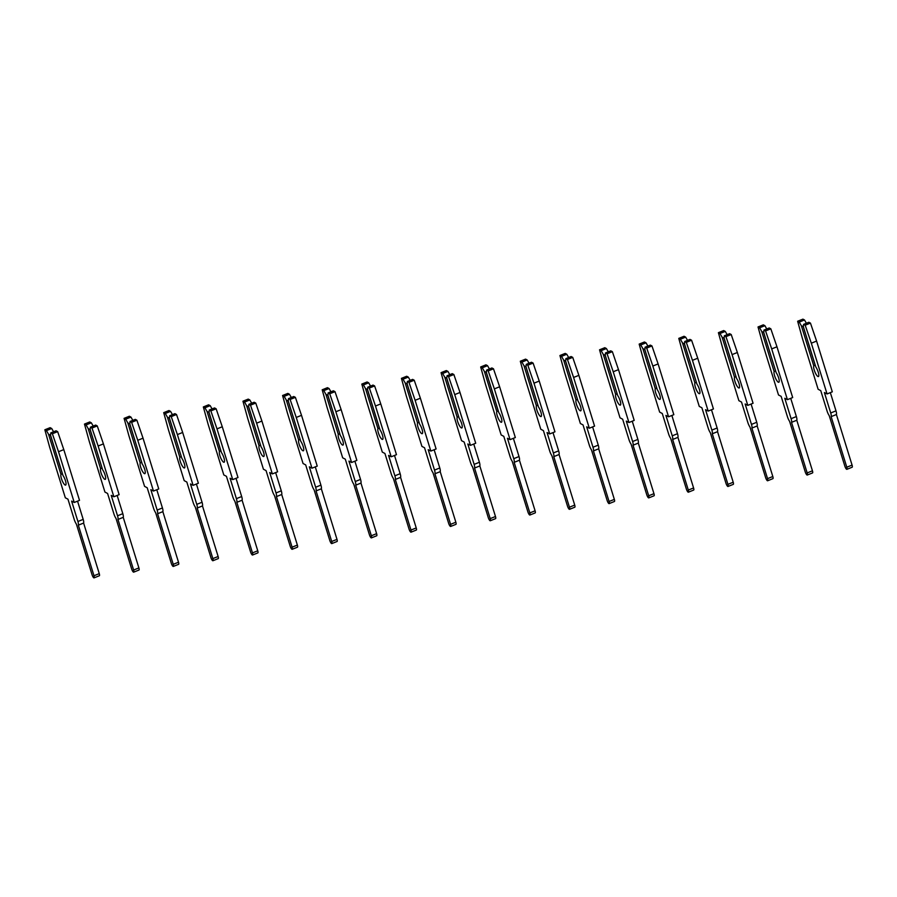 <?xml version="1.0" encoding="UTF-8"?>
<svg xmlns="http://www.w3.org/2000/svg" width="897" height="897" viewBox="0 0 897 897"><rect width="100%" height="100%" fill="white"/><g stroke="black" fill="none" stroke-linecap="round" stroke-linejoin="round"><path stroke-width="1.35" d="M61.411 478.561A5.887 1.547 -111.8 0 0 65.616 485.086A5.887 1.547 -111.8 0 0 65.447 480.68A5.887 1.547 -111.8 0 0 62.992 475.488L50.591 435.404L50.781 432.903L52.385 433.744L58.529 451.718L74.238 502.477L71.603 501.087L77.916 521.505A5.315 1.402 68.2 0 1 78.342 525.171L93.994 575.751A2.826 0.74 68.2 0 1 94.084 577.859A2.826 0.74 68.2 0 1 92.055 574.73L76.402 524.151A5.315 1.402 68.2 0 1 74.272 519.587L67.959 499.169L65.324 497.79L49.604 447.031L44.85 429.775L46.442 430.616L48.573 434.339L60.974 474.423A5.887 1.547 -111.8 0 0 61.411 478.561M77.546 501.154L83.186 519.385A5.315 1.402 68.2 0 1 83.612 523.063L78.342 525.171M60.974 474.423L62.431 473.683M44.85 429.775L50.12 427.667L51.712 428.508L53.585 431.782M51.712 428.508L46.442 430.616M50.602 435.202L48.573 434.339M50.467 435.258L62.364 473.706M74.238 502.477L79.508 500.369L63.799 449.61L57.655 431.636L56.051 430.795L50.781 432.903M83.612 523.063L99.264 573.632A2.826 0.74 68.2 0 1 99.354 575.751L94.084 577.859M57.655 431.636L52.385 433.744M63.799 449.61L58.529 451.718M101.036 472.854A5.887 1.547 -111.8 0 0 105.241 479.368A5.887 1.547 -111.8 0 0 105.072 474.973A5.887 1.547 -111.8 0 0 102.617 469.77L90.205 429.685L90.406 427.196L91.999 428.026L98.143 446.011L113.863 496.77L111.228 495.379L117.541 515.786A5.315 1.402 68.2 0 1 117.967 519.464L133.619 570.032A2.826 0.74 68.2 0 1 133.698 572.151A2.826 0.74 68.2 0 1 131.68 569.012L116.027 518.444A5.315 1.402 68.2 0 1 113.897 513.869L107.584 493.462L104.938 492.072L89.229 441.313L84.475 424.068L86.067 424.909L88.186 428.631L100.599 468.716A5.887 1.547 -111.8 0 0 101.036 472.854M117.159 495.447L122.811 513.678A5.315 1.402 68.2 0 1 123.237 517.345L117.967 519.464M100.599 468.716L101.944 468.021M102.056 467.976L90.081 429.54L88.186 428.631M84.475 424.068L89.745 421.96L91.337 422.801L93.21 426.075M91.337 422.801L86.067 424.909M113.863 496.77L119.133 494.651L103.413 443.892L97.268 425.918L95.676 425.077L90.406 427.196M123.237 517.345L138.889 567.924A2.826 0.74 68.2 0 1 138.968 570.043L133.698 572.151M97.268 425.918L91.999 428.026M103.413 443.892L98.143 446.011M140.661 467.135A5.887 1.547 -111.8 0 0 144.865 473.661A5.887 1.547 -111.8 0 0 144.686 469.254A5.887 1.547 -111.8 0 0 142.242 464.063L129.83 423.978L130.031 421.478L131.624 422.319L137.768 440.292L153.477 491.051L150.842 489.672L157.166 510.079A5.315 1.402 68.2 0 1 157.58 513.746L173.244 564.325A2.826 0.74 68.2 0 1 173.323 566.433A2.826 0.74 68.2 0 1 171.305 563.305L155.652 512.725A5.315 1.402 68.2 0 1 153.522 508.162L147.198 487.755L144.563 486.365L128.854 435.606L124.089 418.361L125.692 419.191L127.811 422.913L140.224 462.998A5.887 1.547 -111.8 0 0 140.661 467.135M156.784 489.728L162.435 507.96A5.315 1.402 68.2 0 1 162.85 511.638L157.58 513.746M140.224 462.998L141.569 462.303M141.681 462.258L129.706 423.833L127.811 422.913M124.089 418.361L129.359 416.242L130.951 417.083L132.823 420.357M130.951 417.083L125.692 419.191M153.477 491.051L158.747 488.943L143.038 438.185L136.893 420.211L135.301 419.37L130.031 421.478M162.85 511.638L178.503 562.217A2.826 0.74 68.2 0 1 178.593 564.325L173.323 566.433M136.893 420.211L131.624 422.319M143.038 438.185L137.768 440.292M180.275 461.428A5.887 1.547 -111.8 0 0 184.479 467.942A5.887 1.547 -111.8 0 0 184.311 463.547A5.887 1.547 -111.8 0 0 181.856 458.356L169.455 418.26L169.645 415.771L171.249 416.612L177.393 434.585L193.102 485.344L190.467 483.954L196.779 504.361A5.315 1.402 68.2 0 1 197.205 508.038L212.858 558.607A2.826 0.74 68.2 0 1 212.948 560.726A2.826 0.74 68.2 0 1 210.918 557.586L195.266 507.018A5.315 1.402 68.2 0 1 193.135 502.443L186.823 482.037L184.188 480.646L168.468 429.887L163.714 412.642L165.306 413.483L167.436 417.206L179.837 457.291A5.887 1.547 -111.8 0 0 180.275 461.428M196.409 484.021L202.049 502.253A5.315 1.402 68.2 0 1 202.475 505.93L197.205 508.038M179.837 457.291L181.183 456.595M181.295 456.551L169.331 418.125L167.436 417.206M163.714 412.642L168.984 410.534L170.576 411.375L172.448 414.649M170.576 411.375L165.306 413.483M193.102 485.344L198.372 483.236L182.663 432.466L176.518 414.492L174.915 413.652L169.645 415.771M202.475 505.93L218.128 556.499A2.826 0.74 68.2 0 1 218.218 558.618L212.948 560.726M176.518 414.492L171.249 416.612M182.663 432.466L177.393 434.585M219.9 455.71A5.887 1.547 -111.8 0 0 224.104 462.235A5.887 1.547 -111.8 0 0 223.936 457.829A5.887 1.547 -111.8 0 0 221.481 452.637L209.068 412.553L209.27 410.052L210.862 410.893L217.007 428.867L232.727 479.626L230.092 478.247L236.404 498.654A5.315 1.402 68.2 0 1 236.83 502.32L252.483 552.9A2.826 0.74 68.2 0 1 252.562 555.019A2.826 0.74 68.2 0 1 250.543 551.879L234.891 501.3A5.315 1.402 68.2 0 1 232.76 496.736L226.448 476.329L223.802 474.939L208.093 424.18L203.339 406.935L204.931 407.776L207.05 411.488L219.462 451.572A5.887 1.547 -111.8 0 0 219.9 455.71M236.023 478.303L241.674 496.534A5.315 1.402 68.2 0 1 242.1 500.212L236.83 502.32M219.462 451.572L220.92 450.832M203.339 406.935L208.597 404.816L210.201 405.657L212.073 408.931M210.201 405.657L204.931 407.776M209.091 412.351L207.05 411.488M208.945 412.407L220.853 450.866M232.727 479.626L237.997 477.518L222.277 426.759L216.132 408.785L214.54 407.944L209.27 410.052M242.1 500.212L257.753 550.792A2.826 0.74 68.2 0 1 257.831 552.9L252.562 555.019M216.132 408.785L210.862 410.893M222.277 426.759L217.007 428.867M259.525 450.002A5.887 1.547 -111.8 0 0 263.729 456.517A5.887 1.547 -111.8 0 0 263.55 452.122A5.887 1.547 -111.8 0 0 261.105 446.93L248.693 406.834L248.895 404.345L250.487 405.186L256.632 423.16L272.34 473.919L269.705 472.528L276.029 492.935A5.315 1.402 68.2 0 1 276.444 496.613L292.108 547.181A2.826 0.74 68.2 0 1 292.187 549.3A2.826 0.74 68.2 0 1 290.168 546.161L274.504 495.593A5.315 1.402 68.2 0 1 272.385 491.018L266.061 470.611L263.426 469.221L247.718 418.462L242.952 401.217L244.556 402.058L246.675 405.78L259.087 445.865A5.887 1.547 -111.8 0 0 259.525 450.002M275.648 472.596L281.288 490.827A5.315 1.402 68.2 0 1 281.714 494.505L276.444 496.613M259.087 445.865L260.433 445.17M260.545 445.125L248.57 406.7L246.675 405.78M242.952 401.217L248.222 399.109L249.815 399.95L251.687 403.224M249.815 399.95L244.556 402.058M272.34 473.919L277.61 471.811L261.902 421.052L255.757 403.067L254.165 402.237L248.895 404.345M281.714 494.505L297.367 545.073A2.826 0.74 68.2 0 1 297.456 547.192L292.187 549.3M255.757 403.067L250.487 405.186M261.902 421.052L256.632 423.16M299.138 444.284A5.887 1.547 -111.8 0 0 303.343 450.81A5.887 1.547 -111.8 0 0 303.175 446.414A5.887 1.547 -111.8 0 0 300.719 441.212L288.307 401.127L288.509 398.627L290.112 399.468L296.257 417.441L311.965 468.2L309.33 466.821L315.643 487.228A5.315 1.402 68.2 0 1 316.069 490.906L331.722 541.474A2.826 0.74 68.2 0 1 331.812 543.593A2.826 0.74 68.2 0 1 329.782 540.454L314.129 489.885A5.315 1.402 68.2 0 1 311.999 485.311L305.686 464.904L303.051 463.514L287.332 412.755L282.577 395.51L284.17 396.351L286.3 400.062L298.701 440.158A5.887 1.547 -111.8 0 0 299.138 444.284M315.273 466.877L320.913 485.12A5.315 1.402 68.2 0 1 321.339 488.787L316.069 490.906M298.701 440.158L300.047 439.452M300.159 439.407L288.195 400.981L286.3 400.062M282.577 395.51L287.847 393.402L289.439 394.232L291.312 397.506M289.439 394.232L284.17 396.351M311.965 468.2L317.235 466.092L301.515 415.333L295.382 397.36L293.779 396.519L288.509 398.627M321.339 488.787L336.992 539.366A2.826 0.74 68.2 0 1 337.07 541.474L331.812 543.593M295.382 397.36L290.112 399.468M301.515 415.333L296.257 417.441M338.763 438.577A5.887 1.547 -111.8 0 0 342.968 445.091A5.887 1.547 -111.8 0 0 342.8 440.696A5.887 1.547 -111.8 0 0 340.344 435.505L327.932 395.42L328.134 392.92L329.726 393.761L335.87 411.734L351.59 462.493L348.955 461.103L355.268 481.51A5.315 1.402 68.2 0 1 355.694 485.187L371.347 535.767A2.826 0.74 68.2 0 1 371.425 537.875A2.826 0.74 68.2 0 1 369.407 534.747L353.754 484.167A5.315 1.402 68.2 0 1 351.624 479.592L345.3 459.186L342.665 457.806L326.957 407.036L322.202 389.791L323.795 390.632L325.914 394.355L338.326 434.44A5.887 1.547 -111.8 0 0 338.763 438.577M354.887 461.17L360.538 479.402A5.315 1.402 68.2 0 1 360.964 483.079L355.694 485.187M338.326 434.44L339.671 433.744M339.784 433.7L327.809 395.274L325.914 394.355M322.202 389.791L327.461 387.683L329.064 388.524L330.937 391.798M329.064 388.524L323.795 390.632M351.59 462.493L356.86 460.385L341.14 409.626L334.996 391.653L333.404 390.812L328.134 392.92M360.964 483.079L376.617 533.648A2.826 0.74 68.2 0 1 376.695 535.767L371.425 537.875M334.996 391.653L329.726 393.761M341.14 409.626L335.87 411.734M378.388 432.859A5.887 1.547 -111.8 0 0 382.593 439.384A5.887 1.547 -111.8 0 0 382.414 434.989A5.887 1.547 -111.8 0 0 379.969 429.786L367.557 389.702L367.759 387.201L369.351 388.042L375.495 406.016L391.204 456.786L388.569 455.396L394.893 475.802A5.315 1.402 68.2 0 1 395.308 479.48L410.972 530.049A2.826 0.74 68.2 0 1 411.05 532.168A2.826 0.74 68.2 0 1 409.032 529.028L393.368 478.46A5.315 1.402 68.2 0 1 391.249 473.885L384.925 453.478L382.29 452.088L366.581 401.329L361.816 384.084L363.408 384.925L365.539 388.636L377.951 428.732A5.887 1.547 -111.8 0 0 378.388 432.859M394.512 455.452L400.152 473.694A5.315 1.402 68.2 0 1 400.578 477.361L395.308 479.48M377.951 428.732L379.409 427.981M361.816 384.084L367.086 381.976L368.678 382.806L370.551 386.091M368.678 382.806L363.408 384.925M367.568 389.5L365.539 388.636M367.434 389.556L379.341 428.015M391.204 456.786L396.474 454.667L380.765 403.908L374.621 385.934L373.029 385.093L367.759 387.201M400.578 477.361L416.23 527.941A2.826 0.74 68.2 0 1 416.32 530.049L411.05 532.168M374.621 385.934L369.351 388.042M380.765 403.908L375.495 406.016M418.002 427.151A5.887 1.547 -111.8 0 0 422.207 433.677A5.887 1.547 -111.8 0 0 422.038 429.271A5.887 1.547 -111.8 0 0 419.583 424.079L407.171 383.994L407.373 381.494L408.976 382.335L415.12 400.309L430.829 451.068L428.194 449.677L434.507 470.084A5.315 1.402 68.2 0 1 434.933 473.762L450.586 524.341A2.826 0.74 68.2 0 1 450.675 526.449A2.826 0.74 68.2 0 1 448.646 523.321L432.993 472.741A5.315 1.402 68.2 0 1 430.863 468.167L424.55 447.76L421.915 446.381L406.195 395.622L401.441 378.366L403.033 379.207L405.164 382.929L417.565 423.014A5.887 1.547 -111.8 0 0 418.002 427.151M434.137 449.745L439.777 467.976A5.315 1.402 68.2 0 1 440.203 471.654L434.933 473.762M417.565 423.014L418.91 422.319M419.022 422.274L407.059 383.849L405.164 382.929M401.441 378.366L406.711 376.258L408.303 377.099L410.176 380.373M408.303 377.099L403.033 379.207M430.829 451.068L436.099 448.96L420.379 398.201L414.235 380.227L412.642 379.386L407.373 381.494M440.203 471.654L455.855 522.222A2.826 0.74 68.2 0 1 455.934 524.341L450.675 526.449M414.235 380.227L408.976 382.335M420.379 398.201L415.12 400.309M457.627 421.444A5.887 1.547 -111.8 0 0 461.832 427.959A5.887 1.547 -111.8 0 0 461.663 423.563A5.887 1.547 -111.8 0 0 459.208 418.361L446.796 378.276L446.998 375.787L448.59 376.617L454.734 394.602L470.454 445.361L467.808 443.97L474.132 464.377A5.315 1.402 68.2 0 1 474.558 468.055L490.211 518.623A2.826 0.74 68.2 0 1 490.289 520.742A2.826 0.74 68.2 0 1 488.271 517.603L472.618 467.034A5.315 1.402 68.2 0 1 470.488 462.46L464.164 442.053L461.529 440.662L445.82 389.903L441.066 372.659L442.658 373.5L444.777 377.222L457.19 417.307A5.887 1.547 -111.8 0 0 457.627 421.444M473.751 444.037L479.402 462.269A5.315 1.402 68.2 0 1 479.828 465.935L474.558 468.055M457.19 417.307L458.535 416.612M458.647 416.567L446.672 378.13L444.777 377.222M441.066 372.659L446.325 370.551L447.928 371.392L449.789 374.666M447.928 371.392L442.658 373.5M470.454 445.361L475.713 443.241L460.004 392.482L453.86 374.509L452.267 373.668L446.998 375.787M479.828 465.935L495.48 516.515A2.826 0.74 68.2 0 1 495.559 518.634L490.289 520.742M453.86 374.509L448.59 376.617M460.004 392.482L454.734 394.602M497.252 415.726A5.887 1.547 -111.8 0 0 501.445 422.252A5.887 1.547 -111.8 0 0 501.277 417.845A5.887 1.547 -111.8 0 0 498.822 412.654L486.421 372.569L486.623 370.069L488.215 370.91L494.359 388.883L510.068 439.642L507.433 438.263L513.757 458.67A5.315 1.402 68.2 0 1 514.172 462.336L529.835 512.916A2.826 0.74 68.2 0 1 529.914 515.024A2.826 0.74 68.2 0 1 527.896 511.895L512.232 461.316A5.315 1.402 68.2 0 1 510.113 456.752L503.789 436.334L501.154 434.955L485.445 384.196L480.68 366.951L482.272 367.781L484.402 371.504L496.815 411.588A5.887 1.547 -111.8 0 0 497.252 415.726M513.376 438.319L519.015 456.551A5.315 1.402 68.2 0 1 519.441 460.228L514.172 462.336M496.815 411.588L498.272 410.848M480.68 366.951L485.95 364.832L487.542 365.673L489.414 368.947M487.542 365.673L482.272 367.781M486.432 372.367L484.402 371.504M486.297 372.423L498.194 410.882M510.068 439.642L515.338 437.534L499.629 386.775L493.485 368.802L491.892 367.961L486.623 370.069M519.441 460.228L535.094 510.797A2.826 0.74 68.2 0 1 535.184 512.916L529.914 515.024M493.485 368.802L488.215 370.91M499.629 386.775L494.359 388.883M536.866 410.019A5.887 1.547 -111.8 0 0 541.07 416.533A5.887 1.547 -111.8 0 0 540.902 412.138A5.887 1.547 -111.8 0 0 538.447 406.935L526.034 366.851L526.236 364.361L527.84 365.202L533.984 383.176L549.693 433.935L547.058 432.545L553.371 452.951A5.315 1.402 68.2 0 1 553.797 456.629L569.449 507.197A2.826 0.74 68.2 0 1 569.539 509.317A2.826 0.74 68.2 0 1 567.509 506.177L551.857 455.609A5.315 1.402 68.2 0 1 549.726 451.034L543.414 430.627L540.779 429.237L525.059 378.478L520.305 361.233L521.897 362.074L524.027 365.797L536.428 405.881A5.887 1.547 -111.8 0 0 536.866 410.019M553 432.612L558.64 450.843A5.315 1.402 68.2 0 1 559.066 454.521L553.797 456.629M536.428 405.881L537.774 405.186M537.886 405.141L525.922 366.705L524.027 365.797M520.305 361.233L525.575 359.125L527.167 359.966L529.039 363.24M527.167 359.966L521.897 362.074M549.693 433.935L554.963 431.827L539.243 381.057L533.098 363.083L531.506 362.242L526.236 364.361M559.066 454.521L574.719 505.089A2.826 0.74 68.2 0 1 574.798 507.209L569.539 509.317M533.098 363.083L527.84 365.202M539.243 381.057L533.984 383.176M576.491 404.3A5.887 1.547 -111.8 0 0 580.695 410.826A5.887 1.547 -111.8 0 0 580.516 406.419A5.887 1.547 -111.8 0 0 578.072 401.228L565.659 361.143L565.861 358.643L567.453 359.484L573.598 377.458L589.318 428.217L586.672 426.837L592.995 447.244A5.315 1.402 68.2 0 1 593.422 450.911L609.074 501.49A2.826 0.74 68.2 0 1 609.153 503.598A2.826 0.74 68.2 0 1 607.134 500.47L591.482 449.89A5.315 1.402 68.2 0 1 589.351 445.327L583.028 424.92L580.393 423.53L564.684 372.771L559.93 355.526L561.522 356.356L563.641 360.078L576.053 400.163A5.887 1.547 -111.8 0 0 576.491 404.3M592.614 426.894L598.265 445.125A5.315 1.402 68.2 0 1 598.68 448.803L593.422 450.911M576.053 400.163L577.399 399.468M577.511 399.423L565.536 360.998L563.641 360.078M559.93 355.526L565.188 353.407L566.792 354.248L568.653 357.522M566.792 354.248L561.522 356.356M589.318 428.217L594.576 426.109L578.868 375.35L572.723 357.376L571.131 356.535L565.861 358.643M598.68 448.803L614.344 499.382A2.826 0.74 68.2 0 1 614.423 501.49L609.153 503.598M572.723 357.376L567.453 359.484M578.868 375.35L573.598 377.458M616.116 398.593A5.887 1.547 -111.8 0 0 620.309 405.108A5.887 1.547 -111.8 0 0 620.141 400.712A5.887 1.547 -111.8 0 0 617.685 395.521L605.284 355.425L605.486 352.936L607.078 353.777L613.223 371.75L628.932 422.509L626.297 421.119L632.62 441.526A5.315 1.402 68.2 0 1 633.035 445.204L648.699 495.772A2.826 0.74 68.2 0 1 648.778 497.891A2.826 0.74 68.2 0 1 646.759 494.752L631.096 444.183A5.315 1.402 68.2 0 1 628.965 439.608L622.653 419.202L620.018 417.811L604.309 367.052L599.544 349.808L601.136 350.649L603.266 354.371L615.678 394.456A5.887 1.547 -111.8 0 0 616.116 398.593M632.239 421.186L637.879 439.418A5.315 1.402 68.2 0 1 638.305 443.096L633.035 445.204M615.678 394.456L617.024 393.761M617.136 393.716L605.161 355.29L603.266 354.371M599.544 349.808L604.813 347.7L606.406 348.541L608.278 351.815M606.406 348.541L601.136 350.649M628.932 422.509L634.201 420.401L618.493 369.642L612.348 351.658L610.756 350.828L605.486 352.936M638.305 443.096L653.958 493.664A2.826 0.74 68.2 0 1 654.048 495.783L648.778 497.891M612.348 351.658L607.078 353.777M618.493 369.642L613.223 371.75M655.729 392.875A5.887 1.547 -111.8 0 0 659.934 399.4A5.887 1.547 -111.8 0 0 659.766 394.994A5.887 1.547 -111.8 0 0 657.31 389.803L644.898 349.718L645.1 347.217L646.703 348.058L652.848 366.032L668.557 416.791L665.922 415.412L672.234 435.819A5.315 1.402 68.2 0 1 672.66 439.485L688.313 490.065A2.826 0.74 68.2 0 1 688.403 492.184A2.826 0.74 68.2 0 1 686.373 489.044L670.721 438.476A5.315 1.402 68.2 0 1 668.59 433.901L662.278 413.495L659.643 412.104L643.923 361.345L639.169 344.1L640.761 344.941L642.891 348.653L655.292 388.749A5.887 1.547 -111.8 0 0 655.729 392.875M671.864 415.468L677.504 433.711A5.315 1.402 68.2 0 1 677.93 437.377L672.66 439.485M655.292 388.749L656.638 388.042M656.75 387.997L644.775 349.572L642.891 348.653M639.169 344.1L644.438 341.981L646.031 342.822L647.903 346.096M646.031 342.822L640.761 344.941M668.557 416.791L673.826 414.683L658.106 363.924L651.962 345.95L650.37 345.11L645.1 347.217M677.93 437.377L693.583 487.957A2.826 0.74 68.2 0 1 693.661 490.065L688.403 492.184M651.962 345.95L646.703 348.058M658.106 363.924L652.848 366.032M695.354 387.168A5.887 1.547 -111.8 0 0 699.559 393.682A5.887 1.547 -111.8 0 0 699.38 389.287A5.887 1.547 -111.8 0 0 696.935 384.095L684.523 344L684.725 341.51L686.317 342.351L692.462 360.325L708.182 411.084L705.535 409.694L711.859 430.1A5.315 1.402 68.2 0 1 712.285 433.778L727.938 484.358A2.826 0.74 68.2 0 1 728.016 486.466A2.826 0.74 68.2 0 1 725.998 483.337L710.346 432.758A5.315 1.402 68.2 0 1 708.215 428.183L701.891 407.776L699.256 406.397L683.548 355.627L678.782 338.382L680.386 339.223L682.505 342.946L694.917 383.03A5.887 1.547 -111.8 0 0 695.354 387.168M711.478 409.761L717.129 427.992A5.315 1.402 68.2 0 1 717.544 431.67L712.285 433.778M694.917 383.03L696.263 382.335M696.375 382.29L684.4 343.865L682.505 342.946M678.782 338.382L684.052 336.274L685.656 337.115L687.517 340.389M685.656 337.115L680.386 339.223M708.182 411.084L713.44 408.976L697.731 358.217L691.587 340.232L689.995 339.402L684.725 341.51M717.544 431.67L733.208 482.238A2.826 0.74 68.2 0 1 733.286 484.358L728.016 486.466M691.587 340.232L686.317 342.351M697.731 358.217L692.462 360.325M734.968 381.449A5.887 1.547 -111.8 0 0 739.173 387.975A5.887 1.547 -111.8 0 0 739.005 383.58A5.887 1.547 -111.8 0 0 736.549 378.377L724.148 338.292L724.35 335.792L725.942 336.633L732.087 354.607L747.795 405.377L745.16 403.986L751.473 424.393A5.315 1.402 68.2 0 1 751.899 428.071L767.552 478.639A2.826 0.74 68.2 0 1 767.641 480.758A2.826 0.74 68.2 0 1 765.623 477.619L749.959 427.05A5.315 1.402 68.2 0 1 747.829 422.476L741.516 402.069L738.881 400.679L723.173 349.92L718.407 332.675L719.999 333.516L722.13 337.227L734.542 377.323A5.887 1.547 -111.8 0 0 734.968 381.449M751.103 404.042L756.743 422.285A5.315 1.402 68.2 0 1 757.169 425.952L751.899 428.071M734.542 377.323L735.888 376.617M736 376.572L724.025 338.147L722.13 337.227M718.407 332.675L723.677 330.567L725.269 331.397L727.142 334.671M725.269 331.397L719.999 333.516M747.795 405.377L753.065 403.258L737.356 352.499L731.212 334.525L729.609 333.684L724.35 335.792M757.169 425.952L772.822 476.531A2.826 0.74 68.2 0 1 772.911 478.639L767.641 480.758M731.212 334.525L725.942 336.633M737.356 352.499L732.087 354.607M774.593 375.742A5.887 1.547 -111.8 0 0 778.798 382.257A5.887 1.547 -111.8 0 0 778.63 377.861A5.887 1.547 -111.8 0 0 776.174 372.67L763.762 332.585L763.964 330.085L765.567 330.926L771.7 348.899L787.42 399.658L784.785 398.268L791.098 418.675A5.315 1.402 68.2 0 1 791.524 422.352L807.177 472.932A2.826 0.74 68.2 0 1 807.255 475.04A2.826 0.74 68.2 0 1 805.237 471.912L789.584 421.332A5.315 1.402 68.2 0 1 787.454 416.757L781.141 396.351L778.506 394.972L762.786 344.213L758.032 326.957L759.624 327.797L761.755 331.52L774.156 371.605A5.887 1.547 -111.8 0 0 774.593 375.742M790.728 398.335L796.368 416.567A5.315 1.402 68.2 0 1 796.794 420.245L791.524 422.352M774.156 371.605L775.501 370.91M775.613 370.865L763.639 332.439L761.755 331.52M758.032 326.957L763.302 324.849L764.894 325.689L766.767 328.964M764.894 325.689L759.624 327.797M787.42 399.658L792.69 397.55L776.97 346.791L770.826 328.818L769.234 327.977L763.964 330.085M796.794 420.245L812.447 470.813A2.826 0.74 68.2 0 1 812.525 472.932L807.255 475.04M770.826 328.818L765.567 330.926M776.97 346.791L771.7 348.899M814.218 370.024A5.887 1.547 -111.8 0 0 818.423 376.549A5.887 1.547 -111.8 0 0 818.243 372.154A5.887 1.547 -111.8 0 0 815.799 366.951L803.387 326.867L803.589 324.378L805.181 325.207L811.325 343.192L827.045 393.951L824.399 392.561L830.723 412.968A5.315 1.402 68.2 0 1 831.149 416.645L846.802 467.214A2.826 0.74 68.2 0 1 846.88 469.333A2.826 0.74 68.2 0 1 844.862 466.193L829.209 415.625A5.315 1.402 68.2 0 1 827.079 411.05L820.755 390.644L818.12 389.253L802.411 338.494L797.646 321.249L799.249 322.09L801.369 325.813L813.781 365.898A5.887 1.547 -111.8 0 0 814.218 370.024M830.342 392.628L835.993 410.86A5.315 1.402 68.2 0 1 836.408 414.526L831.149 416.645M813.781 365.898L815.238 365.146M797.646 321.249L802.916 319.141L804.519 319.982L806.381 323.256M804.519 319.982L799.249 322.09M803.398 326.665L801.369 325.813M803.264 326.721L815.171 365.18M827.045 393.951L832.304 391.832L816.595 341.073L810.451 323.099L808.859 322.258L803.589 324.378M836.408 414.526L852.072 465.106A2.826 0.74 68.2 0 1 852.15 467.225L846.88 469.333M810.451 323.099L805.181 325.207M816.595 341.073L811.325 343.192M83.186 519.385L77.916 521.505M99.264 573.632L93.994 575.751M122.811 513.678L117.541 515.786M138.889 567.924L133.619 570.032M162.435 507.96L157.166 510.079M178.503 562.217L173.244 564.325M202.049 502.253L196.779 504.361M218.128 556.499L212.858 558.607M241.674 496.534L236.404 498.654M257.753 550.792L252.483 552.9M281.288 490.827L276.029 492.935M297.367 545.073L292.108 547.181M320.913 485.12L315.643 487.228M336.992 539.366L331.722 541.474M360.538 479.402L355.268 481.51M376.617 533.648L371.347 535.767M400.152 473.694L394.893 475.802M416.23 527.941L410.972 530.049M439.777 467.976L434.507 470.084M455.855 522.222L450.586 524.341M479.402 462.269L474.132 464.377M495.48 516.515L490.211 518.623M519.015 456.551L513.757 458.67M535.094 510.797L529.835 512.916M558.64 450.843L553.371 452.951M574.719 505.089L569.449 507.197M598.265 445.125L592.995 447.244M614.344 499.382L609.074 501.49M637.879 439.418L632.62 441.526M653.958 493.664L648.699 495.772M677.504 433.711L672.234 435.819M693.583 487.957L688.313 490.065M717.129 427.992L711.859 430.1M733.208 482.238L727.938 484.358M756.743 422.285L751.473 424.393M772.822 476.531L767.552 478.639M796.368 416.567L791.098 418.675M812.447 470.813L807.177 472.932M835.993 410.86L830.723 412.968M852.072 465.106L846.802 467.214"/></g></svg>
